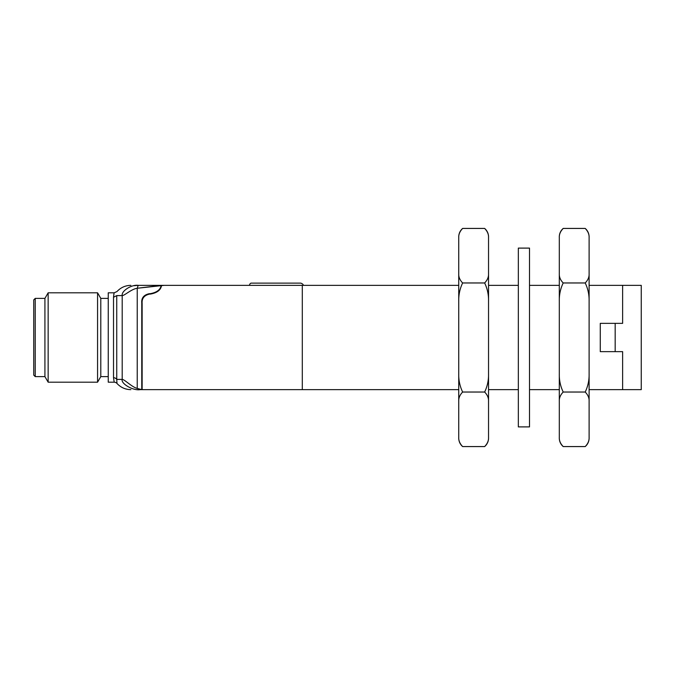 <?xml version="1.0" encoding="UTF-8"?>
<svg xmlns="http://www.w3.org/2000/svg" width="675" height="675" viewBox="0 0 675 675"><rect width="100%" height="100%" fill="white"/><g stroke="black" fill="none" stroke-linecap="round" stroke-linejoin="round"><path stroke-width="1.01" d="M458.738 237.49C458.595 234.309 459.894 231.289 462.637 228.428C460.282 230.521 458.983 233.128 458.738 236.267L458.738 438.733C458.983 441.872 460.282 444.479 462.637 446.572L484.642 446.572C487.384 443.711 488.683 440.691 488.54 437.51L488.54 373.908C488.683 380.278 487.384 386.319 484.642 392.032L462.637 392.032C459.894 386.336 458.595 380.295 458.738 373.908M458.738 301.092C458.595 294.722 459.894 288.681 462.637 282.968L484.642 282.968C487.384 288.664 488.683 294.705 488.54 301.092L488.54 373.908M462.637 282.968C459.894 280.117 458.595 277.096 458.738 273.898M462.637 228.428L484.642 228.428C487.384 231.28 488.683 234.301 488.54 237.49L488.54 273.898C488.683 277.087 487.384 280.108 484.642 282.968M462.637 446.572C459.894 443.72 458.595 440.699 458.738 437.51M484.642 392.032C487.384 394.883 488.683 397.904 488.54 401.102M458.738 401.102C458.595 397.913 459.894 394.892 462.637 392.032M484.642 446.572C486.996 444.479 488.295 441.872 488.54 438.733L488.54 437.51M488.54 237.49L488.54 236.267C488.295 233.128 486.996 230.521 484.642 228.428M488.54 301.092L488.54 273.898M518.333 337.5L518.333 426.895L529.512 426.895L529.512 248.105L518.333 248.105L518.333 337.5M559.305 237.49C559.162 234.309 560.461 231.289 563.203 228.428C560.849 230.521 559.55 233.128 559.305 236.267L559.305 438.733C559.55 441.872 560.849 444.479 563.203 446.572L585.208 446.572C587.95 443.711 589.25 440.691 589.106 437.51L589.106 373.908C589.25 380.278 587.95 386.319 585.208 392.032L563.203 392.032C560.461 386.336 559.162 380.295 559.305 373.908M559.305 301.092C559.162 294.722 560.461 288.681 563.203 282.968L585.208 282.968C587.95 288.664 589.25 294.705 589.106 301.092L589.106 373.908M563.203 282.968C560.461 280.117 559.162 277.096 559.305 273.898M563.203 228.428L585.208 228.428C587.95 231.28 589.25 234.301 589.106 237.49L589.106 273.898C589.25 277.087 587.95 280.108 585.208 282.968M563.203 446.572C560.461 443.72 559.162 440.699 559.305 437.51M585.208 392.032C587.95 394.883 589.25 397.904 589.106 401.102M559.305 401.102C559.162 397.913 560.461 394.892 563.203 392.032M585.208 446.572C587.562 444.479 588.862 441.872 589.106 438.733L589.106 437.51M589.106 237.49L589.106 236.267C588.862 233.128 587.562 230.521 585.208 228.428M589.106 301.092L589.106 273.898M589.106 285.356L641.25 285.356L641.25 389.644L589.106 389.644M559.305 389.644L529.512 389.644M518.333 389.644L488.54 389.644M458.738 389.644L142.138 389.644L142.138 303.48C141.699 298.434 144.18 295.304 149.588 294.089L150.382 294.089C156.786 292.933 160.456 290.301 161.393 286.183L161.603 285.356L458.738 285.356M488.54 285.356L518.333 285.356M529.512 285.356L559.305 285.356M303.792 285.356L302.299 285.356L302.299 389.644M221.847 285.356L202.483 285.356M407.337 285.356L368.601 285.356M622.628 389.644L622.628 351.65L600.278 351.65L600.278 323.35L622.628 323.35L622.628 285.356M615.178 323.35L615.178 351.65M143.395 296.764L141.91 300.78M161.089 287.111L161.089 285.913C160.144 289.98 156.473 292.579 150.078 293.709L149.217 293.709C143.817 294.899 141.337 297.962 141.767 302.906L141.767 389.644L137.236 388.42L141.767 389.644L140.122 389.644C127.879 389.644 127.879 389.644 140.122 389.644L140.307 389.644M164.118 285.356L137.236 288.259L161.224 285.356L150.027 285.356M141.623 389.644L140.122 389.644C132.975 390.892 120.732 383.569 122.2 379.409L116.741 379.401L116.977 383.442A3.721 3.721 0 0 0 114.202 382.193L113.518 377.738M113.889 293.895L114.202 292.807L108.245 292.807L108.245 382.193L114.202 382.193L113.518 377.722A3.721 3.35 180 0 1 116.741 379.401L116.741 295.608L113.518 297.278L116.741 295.608L122.2 295.599C124.487 295.692 131.38 289.035 137.236 288.259L138.206 285.356C128.478 285.356 128.478 285.356 138.206 285.356L161.224 285.356M303.05 285.356C303.497 284.639 302.754 283.897 300.814 283.12L251.648 283.12C250.543 283.019 249.801 283.762 249.413 285.356M137.236 288.259L137.236 388.42C131.878 387.096 124.352 379.257 122.2 379.409L122.2 295.599C121.23 290.807 131.963 284.318 138.206 285.356L138.358 285.356M137.236 388.42L140.122 389.644M138.156 285.356L133.895 285.719M113.518 377.722L113.518 297.287C114.278 291.322 114.278 291.33 113.518 297.287L113.881 293.946M108.245 298.392L100.794 298.392L100.794 376.608L108.245 376.608M100.794 298.392L97.571 292.807L97.571 382.193L100.794 376.608M44.921 298.392L44.921 376.608L35.243 376.608L35.243 298.392L44.921 298.392L48.153 292.807L48.153 382.193L97.571 382.193M35.243 298.392L33.75 299.877L33.75 375.123L35.243 376.608M138.206 285.356L139.784 285.356M155.469 285.356L158.009 285.356M116.977 383.442C120.741 387.484 125.364 389.551 130.857 389.644M114.202 292.807L116.977 291.558C120.741 287.516 125.364 285.449 130.857 285.356M48.153 292.807L97.571 292.807M44.921 376.608L48.153 382.193"/></g></svg>
